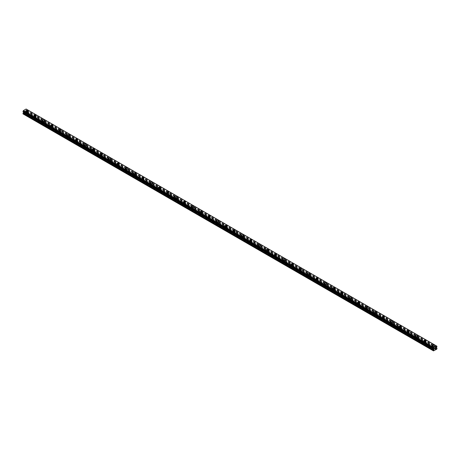 <?xml version="1.0" encoding="UTF-8"?>
<svg xmlns="http://www.w3.org/2000/svg" width="460" height="460" viewBox="0 0 460 460"><rect width="100%" height="100%" fill="white"/><g stroke="black" fill="none" stroke-linecap="round" stroke-linejoin="round"><path stroke-width="0.34" stroke-dasharray="2.3 1.72" d="M26.369 114.557A0.661 0.38 0 0 0 27.301 114.022A0.661 0.38 0 0 0 26.369 114.557M26.369 112.706A0.661 0.38 0 0 0 27.301 112.165A0.661 0.38 0 0 0 26.369 112.706M27.859 110.998L27.859 110.998A1.023 0.592 180 0 1 27.226 111.55A1.023 0.592 180 0 1 26.111 111.418A1.023 0.592 180 0 1 25.812 110.998L25.812 110.998M34.661 119.347A0.661 0.38 0 0 0 35.592 118.806A0.661 0.38 0 0 0 34.661 119.347M34.661 117.49A0.661 0.38 0 0 0 35.592 116.955A0.661 0.38 0 0 0 34.661 117.49M36.156 115.788L36.156 115.788A1.023 0.592 180 0 1 35.518 116.334A1.023 0.592 180 0 1 34.402 116.207A1.023 0.592 180 0 1 34.103 115.788L34.103 115.788M42.953 124.137A0.661 0.38 0 0 0 43.884 123.596A0.661 0.38 0 0 0 42.953 124.137M42.953 122.279A0.661 0.38 0 0 0 43.884 121.739A0.661 0.38 0 0 0 42.953 122.279M44.447 120.577L44.447 120.572A1.023 0.592 180 0 1 43.815 121.124A1.023 0.592 180 0 1 42.694 120.991A1.023 0.592 180 0 1 42.395 120.577L42.395 120.572M51.244 128.921A0.661 0.38 0 0 0 52.181 128.386A0.661 0.38 0 0 0 51.244 128.921M51.244 127.069A0.661 0.38 0 0 0 52.181 126.529A0.661 0.38 0 0 0 51.244 127.069M52.739 125.361L52.739 125.361A1.023 0.592 180 0 1 52.106 125.908A1.023 0.592 180 0 1 50.985 125.781A1.023 0.592 180 0 1 50.686 125.361L50.686 125.361M59.541 133.71A0.661 0.38 0 0 0 60.473 133.17A0.661 0.38 0 0 0 59.541 133.71M59.541 131.853A0.661 0.38 0 0 0 60.473 131.319A0.661 0.38 0 0 0 59.541 131.853M61.03 130.151L61.03 130.151A1.023 0.592 180 0 1 60.398 130.697A1.023 0.592 180 0 1 59.277 130.571A1.023 0.592 180 0 1 58.978 130.151L58.978 130.151M67.833 138.5A0.661 0.38 0 0 0 68.764 137.96A0.661 0.38 0 0 0 67.833 138.5M67.833 136.643A0.661 0.38 0 0 0 68.764 136.102A0.661 0.38 0 0 0 67.833 136.643M69.322 134.935L69.322 134.935A1.023 0.592 180 0 1 68.689 135.487A1.023 0.592 180 0 1 67.574 135.355A1.023 0.592 180 0 1 67.269 134.935L67.269 134.935M76.124 143.284A0.661 0.38 0 0 0 77.056 142.744A0.661 0.38 0 0 0 76.124 143.284M76.124 141.427A0.661 0.38 0 0 0 77.056 140.892A0.661 0.38 0 0 0 76.124 141.427M77.613 139.725L77.613 139.725A1.023 0.592 180 0 1 76.981 140.271A1.023 0.592 180 0 1 75.865 140.145A1.023 0.592 180 0 1 75.566 139.725L75.566 139.725M84.416 148.074A0.661 0.38 0 0 0 85.347 147.533A0.661 0.38 0 0 0 84.416 148.074M84.416 146.217A0.661 0.38 0 0 0 85.347 145.676A0.661 0.38 0 0 0 84.416 146.217M85.911 144.509L85.911 144.515A1.023 0.592 180 0 1 85.272 145.061A1.023 0.592 180 0 1 84.157 144.934A1.023 0.592 180 0 1 83.858 144.515L83.858 144.509M92.707 152.858A0.661 0.38 0 0 0 93.639 152.323A0.661 0.38 0 0 0 92.707 152.858M92.707 151.006A0.661 0.38 0 0 0 93.639 150.466A0.661 0.38 0 0 0 92.707 151.006M94.202 149.299L94.202 149.299A1.023 0.592 180 0 1 93.57 149.851A1.023 0.592 180 0 1 92.448 149.718A1.023 0.592 180 0 1 92.149 149.299L92.149 149.299M100.999 157.648A0.661 0.38 0 0 0 101.936 157.107A0.661 0.38 0 0 0 100.999 157.648M100.999 155.79A0.661 0.38 0 0 0 101.936 155.256A0.661 0.38 0 0 0 100.999 155.79M102.494 154.089L102.494 154.089A1.023 0.592 180 0 1 101.861 154.635A1.023 0.592 180 0 1 100.74 154.508A1.023 0.592 180 0 1 100.441 154.089L100.441 154.089M109.296 162.438A0.661 0.38 0 0 0 110.227 161.897A0.661 0.38 0 0 0 109.296 162.438M109.296 160.58A0.661 0.38 0 0 0 110.227 160.04A0.661 0.38 0 0 0 109.296 160.58M110.785 158.878L110.785 158.873A1.023 0.592 180 0 1 110.153 159.424A1.023 0.592 180 0 1 109.031 159.292A1.023 0.592 180 0 1 108.732 158.878L108.732 158.873M117.587 167.221A0.661 0.38 0 0 0 118.519 166.687A0.661 0.38 0 0 0 117.587 167.221M117.587 165.37A0.661 0.38 0 0 0 118.519 164.829A0.661 0.38 0 0 0 117.587 165.37M119.077 163.662L119.077 163.662A1.023 0.592 180 0 1 118.444 164.208A1.023 0.592 180 0 1 117.329 164.082A1.023 0.592 180 0 1 117.024 163.662L117.024 163.662M125.879 172.011A0.661 0.38 0 0 0 126.81 171.471A0.661 0.38 0 0 0 125.879 172.011M125.879 170.154A0.661 0.38 0 0 0 126.81 169.619A0.661 0.38 0 0 0 125.879 170.154M127.368 168.452L127.368 168.452A1.023 0.592 180 0 1 126.736 168.998A1.023 0.592 180 0 1 125.62 168.872A1.023 0.592 180 0 1 125.321 168.452L125.321 168.452M134.171 176.801A0.661 0.38 0 0 0 135.102 176.261A0.661 0.38 0 0 0 134.171 176.801M134.171 174.944A0.661 0.38 0 0 0 135.102 174.403A0.661 0.38 0 0 0 134.171 174.944M135.665 173.236L135.665 173.236A1.023 0.592 180 0 1 135.027 173.788A1.023 0.592 180 0 1 133.912 173.656A1.023 0.592 180 0 1 133.613 173.236L133.613 173.236M142.462 181.585A0.661 0.38 0 0 0 143.393 181.044A0.661 0.38 0 0 0 142.462 181.585M142.462 179.728A0.661 0.38 0 0 0 143.393 179.193A0.661 0.38 0 0 0 142.462 179.728M143.957 178.026L143.957 178.026A1.023 0.592 180 0 1 143.324 178.572A1.023 0.592 180 0 1 142.203 178.445A1.023 0.592 180 0 1 141.904 178.026L141.904 178.026M150.754 186.375A0.661 0.38 0 0 0 151.691 185.834A0.661 0.38 0 0 0 150.754 186.375M150.754 184.517A0.661 0.38 0 0 0 151.691 183.977A0.661 0.38 0 0 0 150.754 184.517M152.248 182.815L152.248 182.81A1.023 0.592 180 0 1 151.616 183.362A1.023 0.592 180 0 1 150.495 183.235A1.023 0.592 180 0 1 150.196 182.815L150.196 182.81M159.045 191.159A0.661 0.38 0 0 0 159.982 190.624A0.661 0.38 0 0 0 159.045 191.159M159.045 189.307A0.661 0.38 0 0 0 159.982 188.767A0.661 0.38 0 0 0 159.045 189.307M160.54 187.599L160.54 187.599A1.023 0.592 180 0 1 159.907 188.151A1.023 0.592 180 0 1 158.786 188.019A1.023 0.592 180 0 1 158.487 187.599L158.487 187.599M167.342 195.948A0.661 0.38 0 0 0 168.274 195.408A0.661 0.38 0 0 0 167.342 195.948M167.342 194.091A0.661 0.38 0 0 0 168.274 193.556A0.661 0.38 0 0 0 167.342 194.091M168.831 192.389L168.831 192.389A1.023 0.592 180 0 1 168.199 192.935A1.023 0.592 180 0 1 167.083 192.809A1.023 0.592 180 0 1 166.779 192.389L166.779 192.389M175.634 200.738A0.661 0.38 0 0 0 176.565 200.198A0.661 0.38 0 0 0 175.634 200.738M175.634 198.881A0.661 0.38 0 0 0 176.565 198.34A0.661 0.38 0 0 0 175.634 198.881M177.123 197.179L177.123 197.173A1.023 0.592 180 0 1 176.49 197.725A1.023 0.592 180 0 1 175.375 197.593A1.023 0.592 180 0 1 175.07 197.179L175.07 197.173M183.925 205.522A0.661 0.38 0 0 0 184.857 204.987A0.661 0.38 0 0 0 183.925 205.522M183.925 203.671A0.661 0.38 0 0 0 184.857 203.13A0.661 0.38 0 0 0 183.925 203.671M185.42 201.963L185.42 201.963A1.023 0.592 180 0 1 184.782 202.509A1.023 0.592 180 0 1 183.666 202.383A1.023 0.592 180 0 1 183.367 201.963L183.367 201.963M192.217 210.312A0.661 0.38 0 0 0 193.148 209.771A0.661 0.38 0 0 0 192.217 210.312M192.217 208.455A0.661 0.38 0 0 0 193.148 207.92A0.661 0.38 0 0 0 192.217 208.455M193.712 206.753L193.712 206.753A1.023 0.592 180 0 1 193.079 207.299A1.023 0.592 180 0 1 191.958 207.172A1.023 0.592 180 0 1 191.659 206.753L191.659 206.753M200.508 215.102A0.661 0.38 0 0 0 201.445 214.561A0.661 0.38 0 0 0 200.508 215.102M200.508 213.244A0.661 0.38 0 0 0 201.445 212.704A0.661 0.38 0 0 0 200.508 213.244M202.003 211.537L202.003 211.537A1.023 0.592 180 0 1 201.371 212.089A1.023 0.592 180 0 1 200.249 211.956A1.023 0.592 180 0 1 199.95 211.537L199.95 211.537M208.8 219.886A0.661 0.38 0 0 0 209.737 219.345A0.661 0.38 0 0 0 208.8 219.886M208.8 218.034A0.661 0.38 0 0 0 209.737 217.494A0.661 0.38 0 0 0 208.8 218.034M210.295 216.327L210.295 216.327A1.023 0.592 180 0 1 209.662 216.873A1.023 0.592 180 0 1 208.541 216.746A1.023 0.592 180 0 1 208.242 216.327L208.242 216.327M217.097 224.675A0.661 0.38 0 0 0 218.028 224.135A0.661 0.38 0 0 0 217.097 224.675M217.097 222.818A0.661 0.38 0 0 0 218.028 222.278A0.661 0.38 0 0 0 217.097 222.818M218.586 221.116L218.586 221.111A1.023 0.592 180 0 1 217.954 221.662A1.023 0.592 180 0 1 216.838 221.536A1.023 0.592 180 0 1 216.533 221.116L216.533 221.111M225.388 229.459A0.661 0.38 0 0 0 226.32 228.925A0.661 0.38 0 0 0 225.388 229.459M225.388 227.608A0.661 0.38 0 0 0 226.32 227.067A0.661 0.38 0 0 0 225.388 227.608M226.878 225.9L226.878 225.9A1.023 0.592 180 0 1 226.245 226.452A1.023 0.592 180 0 1 225.13 226.32A1.023 0.592 180 0 1 224.825 225.9L224.825 225.9M233.68 234.249A0.661 0.38 0 0 0 234.611 233.709A0.661 0.38 0 0 0 233.68 234.249M233.68 232.392A0.661 0.38 0 0 0 234.611 231.857A0.661 0.38 0 0 0 233.68 232.392M235.175 230.69L235.175 230.69A1.023 0.592 180 0 1 234.537 231.236A1.023 0.592 180 0 1 233.421 231.11A1.023 0.592 180 0 1 233.122 230.69L233.122 230.69M241.971 239.039A0.661 0.38 0 0 0 242.903 238.498A0.661 0.38 0 0 0 241.971 239.039M241.971 237.182A0.661 0.38 0 0 0 242.903 236.641A0.661 0.38 0 0 0 241.971 237.182M243.466 235.474L243.466 235.48A1.023 0.592 180 0 1 242.834 236.026A1.023 0.592 180 0 1 241.713 235.894A1.023 0.592 180 0 1 241.414 235.48L241.414 235.474M250.263 243.823A0.661 0.38 0 0 0 251.2 243.288A0.661 0.38 0 0 0 250.263 243.823M250.263 241.971A0.661 0.38 0 0 0 251.2 241.431A0.661 0.38 0 0 0 250.263 241.971M251.758 240.264L251.758 240.264A1.023 0.592 180 0 1 251.125 240.81A1.023 0.592 180 0 1 250.004 240.683A1.023 0.592 180 0 1 249.705 240.264L249.705 240.264M258.555 248.613A0.661 0.38 0 0 0 259.492 248.072A0.661 0.38 0 0 0 258.555 248.613M258.555 246.755A0.661 0.38 0 0 0 259.492 246.221A0.661 0.38 0 0 0 258.555 246.755M260.049 245.053L260.049 245.053A1.023 0.592 180 0 1 259.417 245.6A1.023 0.592 180 0 1 258.296 245.473A1.023 0.592 180 0 1 257.997 245.053L257.997 245.053M266.852 253.402A0.661 0.38 0 0 0 267.783 252.862A0.661 0.38 0 0 0 266.852 253.402M266.852 251.545A0.661 0.38 0 0 0 267.783 251.005A0.661 0.38 0 0 0 266.852 251.545M268.341 249.837L268.341 249.837A1.023 0.592 180 0 1 267.708 250.389A1.023 0.592 180 0 1 266.593 250.257A1.023 0.592 180 0 1 266.288 249.837L266.288 249.837M275.143 258.186A0.661 0.38 0 0 0 276.075 257.646A0.661 0.38 0 0 0 275.143 258.186M275.143 256.335A0.661 0.38 0 0 0 276.075 255.794A0.661 0.38 0 0 0 275.143 256.335M276.632 254.627L276.632 254.627A1.023 0.592 180 0 1 276 255.173A1.023 0.592 180 0 1 274.885 255.047A1.023 0.592 180 0 1 274.58 254.627L274.58 254.627M283.435 262.976A0.661 0.38 0 0 0 284.366 262.436A0.661 0.38 0 0 0 283.435 262.976M283.435 261.119A0.661 0.38 0 0 0 284.366 260.578A0.661 0.38 0 0 0 283.435 261.119M284.93 259.417L284.93 259.417A1.023 0.592 180 0 1 284.291 259.963A1.023 0.592 180 0 1 283.176 259.837A1.023 0.592 180 0 1 282.877 259.417L282.877 259.417M291.726 267.76A0.661 0.38 0 0 0 292.658 267.226A0.661 0.38 0 0 0 291.726 267.76M291.726 265.909A0.661 0.38 0 0 0 292.658 265.368A0.661 0.38 0 0 0 291.726 265.909M293.221 264.201L293.221 264.201A1.023 0.592 180 0 1 292.589 264.753A1.023 0.592 180 0 1 291.467 264.621A1.023 0.592 180 0 1 291.168 264.201L291.168 264.201M300.018 272.55A0.661 0.38 0 0 0 300.955 272.01A0.661 0.38 0 0 0 300.018 272.55M300.018 270.693A0.661 0.38 0 0 0 300.955 270.158A0.661 0.38 0 0 0 300.018 270.693M301.513 268.991L301.513 268.991A1.023 0.592 180 0 1 300.88 269.537A1.023 0.592 180 0 1 299.759 269.411A1.023 0.592 180 0 1 299.46 268.991L299.46 268.991M308.309 277.34A0.661 0.38 0 0 0 309.247 276.799A0.661 0.38 0 0 0 308.309 277.34M308.309 275.483A0.661 0.38 0 0 0 309.247 274.942A0.661 0.38 0 0 0 308.309 275.483M309.804 273.78L309.804 273.775A1.023 0.592 180 0 1 309.172 274.327A1.023 0.592 180 0 1 308.05 274.195A1.023 0.592 180 0 1 307.751 273.78L307.751 273.775M316.606 282.124A0.661 0.38 0 0 0 317.538 281.589A0.661 0.38 0 0 0 316.606 282.124M316.606 280.272A0.661 0.38 0 0 0 317.538 279.732A0.661 0.38 0 0 0 316.606 280.272M318.096 278.564L318.096 278.564A1.023 0.592 180 0 1 317.463 279.111A1.023 0.592 180 0 1 316.348 278.984A1.023 0.592 180 0 1 316.043 278.564L316.043 278.564M324.898 286.913A0.661 0.38 0 0 0 325.829 286.373A0.661 0.38 0 0 0 324.898 286.913M324.898 285.056A0.661 0.38 0 0 0 325.829 284.521A0.661 0.38 0 0 0 324.898 285.056M326.387 283.354L326.387 283.354A1.023 0.592 180 0 1 325.755 283.9A1.023 0.592 180 0 1 324.639 283.774A1.023 0.592 180 0 1 324.334 283.354L324.334 283.354M333.19 291.703A0.661 0.38 0 0 0 334.121 291.163A0.661 0.38 0 0 0 333.19 291.703M333.19 289.846A0.661 0.38 0 0 0 334.121 289.305A0.661 0.38 0 0 0 333.19 289.846M334.679 288.138L334.679 288.138A1.023 0.592 180 0 1 334.046 288.69A1.023 0.592 180 0 1 332.931 288.558A1.023 0.592 180 0 1 332.632 288.138L332.632 288.138M341.481 296.487A0.661 0.38 0 0 0 342.412 295.947A0.661 0.38 0 0 0 341.481 296.487M341.481 294.636A0.661 0.38 0 0 0 342.412 294.095A0.661 0.38 0 0 0 341.481 294.636M342.976 292.928L342.976 292.928A1.023 0.592 180 0 1 342.338 293.474A1.023 0.592 180 0 1 341.222 293.348A1.023 0.592 180 0 1 340.923 292.928L340.923 292.928M349.772 301.277A0.661 0.38 0 0 0 350.704 300.736A0.661 0.38 0 0 0 349.772 301.277M349.772 299.42A0.661 0.38 0 0 0 350.704 298.879A0.661 0.38 0 0 0 349.772 299.42M351.267 297.718L351.267 297.718A1.023 0.592 180 0 1 350.635 298.264A1.023 0.592 180 0 1 349.514 298.137A1.023 0.592 180 0 1 349.215 297.718L349.215 297.718M358.064 306.061A0.661 0.38 0 0 0 359.001 305.526A0.661 0.38 0 0 0 358.064 306.061M358.064 304.209A0.661 0.38 0 0 0 359.001 303.669A0.661 0.38 0 0 0 358.064 304.209M359.559 302.502L359.559 302.502A1.023 0.592 180 0 1 358.926 303.054A1.023 0.592 180 0 1 357.805 302.921A1.023 0.592 180 0 1 357.506 302.502L357.506 302.502M366.361 310.851A0.661 0.38 0 0 0 367.293 310.31A0.661 0.38 0 0 0 366.361 310.851M366.361 308.993A0.661 0.38 0 0 0 367.293 308.459A0.661 0.38 0 0 0 366.361 308.993M367.85 307.291L367.85 307.291A1.023 0.592 180 0 1 367.218 307.838A1.023 0.592 180 0 1 366.103 307.711A1.023 0.592 180 0 1 365.798 307.291L365.798 307.291M374.653 315.641A0.661 0.38 0 0 0 375.584 315.1A0.661 0.38 0 0 0 374.653 315.641M374.653 313.783A0.661 0.38 0 0 0 375.584 313.243A0.661 0.38 0 0 0 374.653 313.783M376.142 312.081L376.142 312.075A1.023 0.592 180 0 1 375.509 312.627A1.023 0.592 180 0 1 374.394 312.495A1.023 0.592 180 0 1 374.089 312.081L374.089 312.075M382.944 320.424A0.661 0.38 0 0 0 383.876 319.89A0.661 0.38 0 0 0 382.944 320.424M382.944 318.573A0.661 0.38 0 0 0 383.876 318.032A0.661 0.38 0 0 0 382.944 318.573M384.433 316.865L384.433 316.865A1.023 0.592 180 0 1 383.801 317.411A1.023 0.592 180 0 1 382.685 317.285A1.023 0.592 180 0 1 382.386 316.865L382.386 316.865M391.236 325.214A0.661 0.38 0 0 0 392.167 324.674A0.661 0.38 0 0 0 391.236 325.214M391.236 323.357A0.661 0.38 0 0 0 392.167 322.822A0.661 0.38 0 0 0 391.236 323.357M392.731 321.655L392.731 321.655A1.023 0.592 180 0 1 392.092 322.201A1.023 0.592 180 0 1 390.977 322.075A1.023 0.592 180 0 1 390.678 321.655L390.678 321.655M399.527 330.004A0.661 0.38 0 0 0 400.459 329.464A0.661 0.38 0 0 0 399.527 330.004M399.527 328.147A0.661 0.38 0 0 0 400.459 327.606A0.661 0.38 0 0 0 399.527 328.147M401.022 326.439L401.022 326.439A1.023 0.592 180 0 1 400.39 326.991A1.023 0.592 180 0 1 399.268 326.859A1.023 0.592 180 0 1 398.969 326.439L398.969 326.439M407.819 334.788A0.661 0.38 0 0 0 408.756 334.247A0.661 0.38 0 0 0 407.819 334.788M407.819 332.936A0.661 0.38 0 0 0 408.756 332.396A0.661 0.38 0 0 0 407.819 332.936M409.314 331.229L409.314 331.229A1.023 0.592 180 0 1 408.681 331.775A1.023 0.592 180 0 1 407.56 331.648A1.023 0.592 180 0 1 407.261 331.229L407.261 331.229M416.116 339.578A0.661 0.38 0 0 0 417.047 339.037A0.661 0.38 0 0 0 416.116 339.578M416.116 337.721A0.661 0.38 0 0 0 417.047 337.18A0.661 0.38 0 0 0 416.116 337.721M417.605 336.018L417.605 336.018A1.023 0.592 180 0 1 416.973 336.565A1.023 0.592 180 0 1 415.851 336.438A1.023 0.592 180 0 1 415.553 336.018L415.553 336.018M424.407 344.362A0.661 0.38 0 0 0 425.339 343.827A0.661 0.38 0 0 0 424.407 344.362M424.407 342.51A0.661 0.38 0 0 0 425.339 341.97A0.661 0.38 0 0 0 424.407 342.51M425.897 340.803L425.897 340.803A1.023 0.592 180 0 1 425.264 341.354A1.023 0.592 180 0 1 424.149 341.222A1.023 0.592 180 0 1 423.844 340.803L423.844 340.803M432.699 349.151A0.661 0.38 0 0 0 433.63 348.611A0.661 0.38 0 0 0 432.699 349.151M432.699 347.294A0.661 0.38 0 0 0 433.63 346.759A0.661 0.38 0 0 0 432.699 347.294M434.188 345.592L434.188 345.592A1.023 0.592 180 0 1 433.556 346.138A1.023 0.592 180 0 1 432.44 346.012A1.023 0.592 180 0 1 432.141 345.592L432.141 345.592M432.44 347.444A1.023 0.592 0 0 0 433.556 347.576A1.023 0.592 0 0 0 434.188 347.03A1.023 0.592 0 0 0 433.889 346.61A1.023 0.592 0 0 0 432.774 346.478A1.023 0.592 0 0 0 432.141 347.03A1.023 0.592 0 0 0 432.44 347.444M432.44 346.156A1.023 0.592 0 0 0 433.556 346.282A1.023 0.592 0 0 0 434.188 345.736A1.023 0.592 0 0 0 433.889 345.316A1.023 0.592 0 0 0 432.774 345.19A1.023 0.592 0 0 0 432.141 345.736A1.023 0.592 0 0 0 432.44 346.156M424.149 342.66A1.023 0.592 0 0 0 425.264 342.786A1.023 0.592 0 0 0 425.897 342.24A1.023 0.592 0 0 0 425.598 341.82A1.023 0.592 0 0 0 424.482 341.694A1.023 0.592 0 0 0 423.844 342.24A1.023 0.592 0 0 0 424.149 342.66M424.149 341.366A1.023 0.592 0 0 0 425.264 341.498A1.023 0.592 0 0 0 425.897 340.946A1.023 0.592 0 0 0 425.598 340.526A1.023 0.592 0 0 0 424.482 340.4A1.023 0.592 0 0 0 423.844 340.946A1.023 0.592 0 0 0 424.149 341.366M415.851 337.87A1.023 0.592 0 0 0 416.973 337.997A1.023 0.592 0 0 0 417.605 337.45A1.023 0.592 0 0 0 417.306 337.03A1.023 0.592 0 0 0 416.185 336.904A1.023 0.592 0 0 0 415.553 337.45A1.023 0.592 0 0 0 415.851 337.87M415.851 336.582A1.023 0.592 0 0 0 416.973 336.709A1.023 0.592 0 0 0 417.605 336.162A1.023 0.592 0 0 0 417.306 335.742A1.023 0.592 0 0 0 416.185 335.616A1.023 0.592 0 0 0 415.553 336.162A1.023 0.592 0 0 0 415.851 336.582M407.56 333.086A1.023 0.592 0 0 0 408.681 333.212A1.023 0.592 0 0 0 409.314 332.666A1.023 0.592 0 0 0 409.015 332.247A1.023 0.592 0 0 0 407.893 332.114A1.023 0.592 0 0 0 407.261 332.666A1.023 0.592 0 0 0 407.56 333.086M407.56 331.792A1.023 0.592 0 0 0 408.681 331.919A1.023 0.592 0 0 0 409.314 331.372A1.023 0.592 0 0 0 409.015 330.953A1.023 0.592 0 0 0 407.893 330.826A1.023 0.592 0 0 0 407.261 331.372A1.023 0.592 0 0 0 407.56 331.792M399.268 328.296A1.023 0.592 0 0 0 400.39 328.423A1.023 0.592 0 0 0 401.022 327.876A1.023 0.592 0 0 0 400.723 327.457A1.023 0.592 0 0 0 399.602 327.33A1.023 0.592 0 0 0 398.969 327.876A1.023 0.592 0 0 0 399.268 328.296M399.268 327.002A1.023 0.592 0 0 0 400.39 327.135A1.023 0.592 0 0 0 401.022 326.583A1.023 0.592 0 0 0 400.723 326.169A1.023 0.592 0 0 0 399.602 326.036A1.023 0.592 0 0 0 398.969 326.583A1.023 0.592 0 0 0 399.268 327.002M390.977 323.506A1.023 0.592 0 0 0 392.092 323.639A1.023 0.592 0 0 0 392.731 323.087A1.023 0.592 0 0 0 392.426 322.673A1.023 0.592 0 0 0 391.31 322.541A1.023 0.592 0 0 0 390.678 323.087A1.023 0.592 0 0 0 390.977 323.506M390.977 322.218A1.023 0.592 0 0 0 392.092 322.345A1.023 0.592 0 0 0 392.731 321.799A1.023 0.592 0 0 0 392.426 321.379A1.023 0.592 0 0 0 391.31 321.252A1.023 0.592 0 0 0 390.678 321.799A1.023 0.592 0 0 0 390.977 322.218M382.685 318.722A1.023 0.592 0 0 0 383.801 318.849A1.023 0.592 0 0 0 384.433 318.303A1.023 0.592 0 0 0 384.134 317.883A1.023 0.592 0 0 0 383.019 317.756A1.023 0.592 0 0 0 382.386 318.303A1.023 0.592 0 0 0 382.685 318.722M382.685 317.429A1.023 0.592 0 0 0 383.801 317.555A1.023 0.592 0 0 0 384.433 317.009A1.023 0.592 0 0 0 384.134 316.589A1.023 0.592 0 0 0 383.019 316.463A1.023 0.592 0 0 0 382.386 317.009A1.023 0.592 0 0 0 382.685 317.429M374.394 313.933A1.023 0.592 0 0 0 375.509 314.059A1.023 0.592 0 0 0 376.142 313.513A1.023 0.592 0 0 0 375.843 313.093A1.023 0.592 0 0 0 374.728 312.967A1.023 0.592 0 0 0 374.089 313.513A1.023 0.592 0 0 0 374.394 313.933M374.394 312.639A1.023 0.592 0 0 0 375.509 312.771A1.023 0.592 0 0 0 376.142 312.225A1.023 0.592 0 0 0 375.843 311.805A1.023 0.592 0 0 0 374.728 311.673A1.023 0.592 0 0 0 374.089 312.225A1.023 0.592 0 0 0 374.394 312.639M366.103 309.143A1.023 0.592 0 0 0 367.218 309.275A1.023 0.592 0 0 0 367.85 308.729A1.023 0.592 0 0 0 367.551 308.309A1.023 0.592 0 0 0 366.43 308.177A1.023 0.592 0 0 0 365.798 308.729A1.023 0.592 0 0 0 366.103 309.143M366.103 307.855A1.023 0.592 0 0 0 367.218 307.981A1.023 0.592 0 0 0 367.85 307.435A1.023 0.592 0 0 0 367.551 307.016A1.023 0.592 0 0 0 366.43 306.889A1.023 0.592 0 0 0 365.798 307.435A1.023 0.592 0 0 0 366.103 307.855M357.805 304.359A1.023 0.592 0 0 0 358.926 304.485A1.023 0.592 0 0 0 359.559 303.939A1.023 0.592 0 0 0 359.26 303.519A1.023 0.592 0 0 0 358.139 303.393A1.023 0.592 0 0 0 357.506 303.939A1.023 0.592 0 0 0 357.805 304.359M357.805 303.065A1.023 0.592 0 0 0 358.926 303.197A1.023 0.592 0 0 0 359.559 302.645A1.023 0.592 0 0 0 359.26 302.226A1.023 0.592 0 0 0 358.139 302.099A1.023 0.592 0 0 0 357.506 302.645A1.023 0.592 0 0 0 357.805 303.065M349.514 299.569A1.023 0.592 0 0 0 350.635 299.696A1.023 0.592 0 0 0 351.267 299.149A1.023 0.592 0 0 0 350.968 298.73A1.023 0.592 0 0 0 349.847 298.603A1.023 0.592 0 0 0 349.215 299.149A1.023 0.592 0 0 0 349.514 299.569M349.514 298.281A1.023 0.592 0 0 0 350.635 298.408A1.023 0.592 0 0 0 351.267 297.861A1.023 0.592 0 0 0 350.968 297.442A1.023 0.592 0 0 0 349.847 297.315A1.023 0.592 0 0 0 349.215 297.861A1.023 0.592 0 0 0 349.514 298.281M341.222 294.785A1.023 0.592 0 0 0 342.338 294.912A1.023 0.592 0 0 0 342.976 294.365A1.023 0.592 0 0 0 342.671 293.946A1.023 0.592 0 0 0 341.556 293.813A1.023 0.592 0 0 0 340.923 294.365A1.023 0.592 0 0 0 341.222 294.785M341.222 293.491A1.023 0.592 0 0 0 342.338 293.618A1.023 0.592 0 0 0 342.976 293.072A1.023 0.592 0 0 0 342.671 292.652A1.023 0.592 0 0 0 341.556 292.525A1.023 0.592 0 0 0 340.923 293.072A1.023 0.592 0 0 0 341.222 293.491M332.931 289.995A1.023 0.592 0 0 0 334.046 290.122A1.023 0.592 0 0 0 334.679 289.576A1.023 0.592 0 0 0 334.38 289.156A1.023 0.592 0 0 0 333.264 289.029A1.023 0.592 0 0 0 332.632 289.576A1.023 0.592 0 0 0 332.931 289.995M332.931 288.702A1.023 0.592 0 0 0 334.046 288.834A1.023 0.592 0 0 0 334.679 288.282A1.023 0.592 0 0 0 334.38 287.868A1.023 0.592 0 0 0 333.264 287.736A1.023 0.592 0 0 0 332.632 288.282A1.023 0.592 0 0 0 332.931 288.702M324.639 285.206A1.023 0.592 0 0 0 325.755 285.338A1.023 0.592 0 0 0 326.387 284.786A1.023 0.592 0 0 0 326.088 284.372A1.023 0.592 0 0 0 324.973 284.24A1.023 0.592 0 0 0 324.334 284.786A1.023 0.592 0 0 0 324.639 285.206M324.639 283.918A1.023 0.592 0 0 0 325.755 284.044A1.023 0.592 0 0 0 326.387 283.498A1.023 0.592 0 0 0 326.088 283.078A1.023 0.592 0 0 0 324.973 282.952A1.023 0.592 0 0 0 324.334 283.498A1.023 0.592 0 0 0 324.639 283.918M316.348 280.422A1.023 0.592 0 0 0 317.463 280.548A1.023 0.592 0 0 0 318.096 280.002A1.023 0.592 0 0 0 317.797 279.582A1.023 0.592 0 0 0 316.675 279.456A1.023 0.592 0 0 0 316.043 280.002A1.023 0.592 0 0 0 316.348 280.422M316.348 279.128A1.023 0.592 0 0 0 317.463 279.255A1.023 0.592 0 0 0 318.096 278.708A1.023 0.592 0 0 0 317.797 278.288A1.023 0.592 0 0 0 316.675 278.162A1.023 0.592 0 0 0 316.043 278.708A1.023 0.592 0 0 0 316.348 279.128M308.05 275.632A1.023 0.592 0 0 0 309.172 275.758A1.023 0.592 0 0 0 309.804 275.212A1.023 0.592 0 0 0 309.505 274.792A1.023 0.592 0 0 0 308.384 274.666A1.023 0.592 0 0 0 307.751 275.212A1.023 0.592 0 0 0 308.05 275.632M308.05 274.338A1.023 0.592 0 0 0 309.172 274.47A1.023 0.592 0 0 0 309.804 273.924A1.023 0.592 0 0 0 309.505 273.505A1.023 0.592 0 0 0 308.384 273.372A1.023 0.592 0 0 0 307.751 273.924A1.023 0.592 0 0 0 308.05 274.338M299.759 270.842A1.023 0.592 0 0 0 300.88 270.974A1.023 0.592 0 0 0 301.513 270.428A1.023 0.592 0 0 0 301.214 270.008A1.023 0.592 0 0 0 300.092 269.876A1.023 0.592 0 0 0 299.46 270.428A1.023 0.592 0 0 0 299.759 270.842M299.759 269.554A1.023 0.592 0 0 0 300.88 269.681A1.023 0.592 0 0 0 301.513 269.135A1.023 0.592 0 0 0 301.214 268.715A1.023 0.592 0 0 0 300.092 268.588A1.023 0.592 0 0 0 299.46 269.135A1.023 0.592 0 0 0 299.759 269.554M291.467 266.058A1.023 0.592 0 0 0 292.589 266.185A1.023 0.592 0 0 0 293.221 265.638A1.023 0.592 0 0 0 292.916 265.219A1.023 0.592 0 0 0 291.801 265.092A1.023 0.592 0 0 0 291.168 265.638A1.023 0.592 0 0 0 291.467 266.058M291.467 264.764A1.023 0.592 0 0 0 292.589 264.897A1.023 0.592 0 0 0 293.221 264.345A1.023 0.592 0 0 0 292.916 263.925A1.023 0.592 0 0 0 291.801 263.798A1.023 0.592 0 0 0 291.168 264.345A1.023 0.592 0 0 0 291.467 264.764M283.176 261.268A1.023 0.592 0 0 0 284.291 261.395A1.023 0.592 0 0 0 284.93 260.849A1.023 0.592 0 0 0 284.625 260.429A1.023 0.592 0 0 0 283.51 260.302A1.023 0.592 0 0 0 282.877 260.849A1.023 0.592 0 0 0 283.176 261.268M283.176 259.98A1.023 0.592 0 0 0 284.291 260.107A1.023 0.592 0 0 0 284.93 259.561A1.023 0.592 0 0 0 284.625 259.141A1.023 0.592 0 0 0 283.51 259.009A1.023 0.592 0 0 0 282.877 259.561A1.023 0.592 0 0 0 283.176 259.98M274.885 256.484A1.023 0.592 0 0 0 276 256.611A1.023 0.592 0 0 0 276.632 256.065A1.023 0.592 0 0 0 276.333 255.645A1.023 0.592 0 0 0 275.218 255.513A1.023 0.592 0 0 0 274.58 256.065A1.023 0.592 0 0 0 274.885 256.484M274.885 255.191A1.023 0.592 0 0 0 276 255.317A1.023 0.592 0 0 0 276.632 254.771A1.023 0.592 0 0 0 276.333 254.351A1.023 0.592 0 0 0 275.218 254.225A1.023 0.592 0 0 0 274.58 254.771A1.023 0.592 0 0 0 274.885 255.191M266.593 251.695A1.023 0.592 0 0 0 267.708 251.821A1.023 0.592 0 0 0 268.341 251.275A1.023 0.592 0 0 0 268.042 250.855A1.023 0.592 0 0 0 266.921 250.729A1.023 0.592 0 0 0 266.288 251.275A1.023 0.592 0 0 0 266.593 251.695M266.593 250.401A1.023 0.592 0 0 0 267.708 250.533A1.023 0.592 0 0 0 268.341 249.981A1.023 0.592 0 0 0 268.042 249.567A1.023 0.592 0 0 0 266.921 249.435A1.023 0.592 0 0 0 266.288 249.981A1.023 0.592 0 0 0 266.593 250.401M258.296 246.905A1.023 0.592 0 0 0 259.417 247.037A1.023 0.592 0 0 0 260.049 246.485A1.023 0.592 0 0 0 259.75 246.071A1.023 0.592 0 0 0 258.629 245.939A1.023 0.592 0 0 0 257.997 246.485A1.023 0.592 0 0 0 258.296 246.905M258.296 245.617A1.023 0.592 0 0 0 259.417 245.743A1.023 0.592 0 0 0 260.049 245.197A1.023 0.592 0 0 0 259.75 244.777A1.023 0.592 0 0 0 258.629 244.651A1.023 0.592 0 0 0 257.997 245.197A1.023 0.592 0 0 0 258.296 245.617M250.004 242.121A1.023 0.592 0 0 0 251.125 242.247A1.023 0.592 0 0 0 251.758 241.701A1.023 0.592 0 0 0 251.459 241.281A1.023 0.592 0 0 0 250.338 241.155A1.023 0.592 0 0 0 249.705 241.701A1.023 0.592 0 0 0 250.004 242.121M250.004 240.827A1.023 0.592 0 0 0 251.125 240.954A1.023 0.592 0 0 0 251.758 240.407A1.023 0.592 0 0 0 251.459 239.988A1.023 0.592 0 0 0 250.338 239.861A1.023 0.592 0 0 0 249.705 240.407A1.023 0.592 0 0 0 250.004 240.827M241.713 237.331A1.023 0.592 0 0 0 242.834 237.458A1.023 0.592 0 0 0 243.466 236.911A1.023 0.592 0 0 0 243.162 236.492A1.023 0.592 0 0 0 242.046 236.365A1.023 0.592 0 0 0 241.414 236.911A1.023 0.592 0 0 0 241.713 237.331M241.713 236.037A1.023 0.592 0 0 0 242.834 236.17A1.023 0.592 0 0 0 243.466 235.623A1.023 0.592 0 0 0 243.162 235.204A1.023 0.592 0 0 0 242.046 235.071A1.023 0.592 0 0 0 241.414 235.623A1.023 0.592 0 0 0 241.713 236.037M233.421 232.541A1.023 0.592 0 0 0 234.537 232.674A1.023 0.592 0 0 0 235.175 232.127A1.023 0.592 0 0 0 234.87 231.708A1.023 0.592 0 0 0 233.755 231.575A1.023 0.592 0 0 0 233.122 232.127A1.023 0.592 0 0 0 233.421 232.541M233.421 231.253A1.023 0.592 0 0 0 234.537 231.38A1.023 0.592 0 0 0 235.175 230.834A1.023 0.592 0 0 0 234.87 230.414A1.023 0.592 0 0 0 233.755 230.287A1.023 0.592 0 0 0 233.122 230.834A1.023 0.592 0 0 0 233.421 231.253M225.13 227.757A1.023 0.592 0 0 0 226.245 227.884A1.023 0.592 0 0 0 226.878 227.338A1.023 0.592 0 0 0 226.579 226.918A1.023 0.592 0 0 0 225.463 226.791A1.023 0.592 0 0 0 224.825 227.338A1.023 0.592 0 0 0 225.13 227.757M225.13 226.464A1.023 0.592 0 0 0 226.245 226.596A1.023 0.592 0 0 0 226.878 226.044A1.023 0.592 0 0 0 226.579 225.624A1.023 0.592 0 0 0 225.463 225.498A1.023 0.592 0 0 0 224.825 226.044A1.023 0.592 0 0 0 225.13 226.464M216.838 222.968A1.023 0.592 0 0 0 217.954 223.094A1.023 0.592 0 0 0 218.586 222.548A1.023 0.592 0 0 0 218.287 222.128A1.023 0.592 0 0 0 217.166 222.002A1.023 0.592 0 0 0 216.533 222.548A1.023 0.592 0 0 0 216.838 222.968M216.838 221.68A1.023 0.592 0 0 0 217.954 221.806A1.023 0.592 0 0 0 218.586 221.26A1.023 0.592 0 0 0 218.287 220.84A1.023 0.592 0 0 0 217.166 220.708A1.023 0.592 0 0 0 216.533 221.26A1.023 0.592 0 0 0 216.838 221.68M208.541 218.184A1.023 0.592 0 0 0 209.662 218.31A1.023 0.592 0 0 0 210.295 217.764A1.023 0.592 0 0 0 209.996 217.344A1.023 0.592 0 0 0 208.874 217.212A1.023 0.592 0 0 0 208.242 217.764A1.023 0.592 0 0 0 208.541 218.184M208.541 216.89A1.023 0.592 0 0 0 209.662 217.016A1.023 0.592 0 0 0 210.295 216.47A1.023 0.592 0 0 0 209.996 216.05A1.023 0.592 0 0 0 208.874 215.924A1.023 0.592 0 0 0 208.242 216.47A1.023 0.592 0 0 0 208.541 216.89M200.249 213.394A1.023 0.592 0 0 0 201.371 213.52A1.023 0.592 0 0 0 202.003 212.974A1.023 0.592 0 0 0 201.704 212.554A1.023 0.592 0 0 0 200.583 212.428A1.023 0.592 0 0 0 199.95 212.974A1.023 0.592 0 0 0 200.249 213.394M200.249 212.1A1.023 0.592 0 0 0 201.371 212.232A1.023 0.592 0 0 0 202.003 211.68A1.023 0.592 0 0 0 201.704 211.266A1.023 0.592 0 0 0 200.583 211.134A1.023 0.592 0 0 0 199.95 211.68A1.023 0.592 0 0 0 200.249 212.1M191.958 208.604A1.023 0.592 0 0 0 193.079 208.736A1.023 0.592 0 0 0 193.712 208.184A1.023 0.592 0 0 0 193.407 207.77A1.023 0.592 0 0 0 192.291 207.638A1.023 0.592 0 0 0 191.659 208.184A1.023 0.592 0 0 0 191.958 208.604M191.958 207.316A1.023 0.592 0 0 0 193.079 207.443A1.023 0.592 0 0 0 193.712 206.896A1.023 0.592 0 0 0 193.407 206.477A1.023 0.592 0 0 0 192.291 206.35A1.023 0.592 0 0 0 191.659 206.896A1.023 0.592 0 0 0 191.958 207.316M183.666 203.82A1.023 0.592 0 0 0 184.782 203.947A1.023 0.592 0 0 0 185.42 203.4A1.023 0.592 0 0 0 185.115 202.981A1.023 0.592 0 0 0 184 202.854A1.023 0.592 0 0 0 183.367 203.4A1.023 0.592 0 0 0 183.666 203.82M183.666 202.526A1.023 0.592 0 0 0 184.782 202.653A1.023 0.592 0 0 0 185.42 202.107A1.023 0.592 0 0 0 185.115 201.687A1.023 0.592 0 0 0 184 201.56A1.023 0.592 0 0 0 183.367 202.107A1.023 0.592 0 0 0 183.666 202.526M175.375 199.03A1.023 0.592 0 0 0 176.49 199.157A1.023 0.592 0 0 0 177.123 198.611A1.023 0.592 0 0 0 176.824 198.191A1.023 0.592 0 0 0 175.708 198.064A1.023 0.592 0 0 0 175.07 198.611A1.023 0.592 0 0 0 175.375 199.03M175.375 197.737A1.023 0.592 0 0 0 176.49 197.869A1.023 0.592 0 0 0 177.123 197.323A1.023 0.592 0 0 0 176.824 196.903A1.023 0.592 0 0 0 175.708 196.771A1.023 0.592 0 0 0 175.07 197.323A1.023 0.592 0 0 0 175.375 197.737M167.083 194.241A1.023 0.592 0 0 0 168.199 194.373A1.023 0.592 0 0 0 168.831 193.827A1.023 0.592 0 0 0 168.532 193.407A1.023 0.592 0 0 0 167.411 193.275A1.023 0.592 0 0 0 166.779 193.827A1.023 0.592 0 0 0 167.083 194.241M167.083 192.953A1.023 0.592 0 0 0 168.199 193.079A1.023 0.592 0 0 0 168.831 192.533A1.023 0.592 0 0 0 168.532 192.113A1.023 0.592 0 0 0 167.411 191.987A1.023 0.592 0 0 0 166.779 192.533A1.023 0.592 0 0 0 167.083 192.953M158.786 189.457A1.023 0.592 0 0 0 159.907 189.583A1.023 0.592 0 0 0 160.54 189.037A1.023 0.592 0 0 0 160.241 188.617A1.023 0.592 0 0 0 159.12 188.491A1.023 0.592 0 0 0 158.487 189.037A1.023 0.592 0 0 0 158.786 189.457M158.786 188.163A1.023 0.592 0 0 0 159.907 188.289A1.023 0.592 0 0 0 160.54 187.743A1.023 0.592 0 0 0 160.241 187.323A1.023 0.592 0 0 0 159.12 187.197A1.023 0.592 0 0 0 158.487 187.743A1.023 0.592 0 0 0 158.786 188.163M150.495 184.667A1.023 0.592 0 0 0 151.616 184.793A1.023 0.592 0 0 0 152.248 184.247A1.023 0.592 0 0 0 151.949 183.827A1.023 0.592 0 0 0 150.828 183.701A1.023 0.592 0 0 0 150.196 184.247A1.023 0.592 0 0 0 150.495 184.667M150.495 183.379A1.023 0.592 0 0 0 151.616 183.505A1.023 0.592 0 0 0 152.248 182.959A1.023 0.592 0 0 0 151.949 182.539A1.023 0.592 0 0 0 150.828 182.407A1.023 0.592 0 0 0 150.196 182.959A1.023 0.592 0 0 0 150.495 183.379M142.203 179.883A1.023 0.592 0 0 0 143.324 180.009A1.023 0.592 0 0 0 143.957 179.463A1.023 0.592 0 0 0 143.652 179.043A1.023 0.592 0 0 0 142.537 178.911A1.023 0.592 0 0 0 141.904 179.463A1.023 0.592 0 0 0 142.203 179.883M142.203 178.589A1.023 0.592 0 0 0 143.324 178.716A1.023 0.592 0 0 0 143.957 178.169A1.023 0.592 0 0 0 143.652 177.75A1.023 0.592 0 0 0 142.537 177.623A1.023 0.592 0 0 0 141.904 178.169A1.023 0.592 0 0 0 142.203 178.589M133.912 175.093A1.023 0.592 0 0 0 135.027 175.22A1.023 0.592 0 0 0 135.665 174.673A1.023 0.592 0 0 0 135.361 174.254A1.023 0.592 0 0 0 134.245 174.127A1.023 0.592 0 0 0 133.613 174.673A1.023 0.592 0 0 0 133.912 175.093M133.912 173.799A1.023 0.592 0 0 0 135.027 173.932A1.023 0.592 0 0 0 135.665 173.38A1.023 0.592 0 0 0 135.361 172.966A1.023 0.592 0 0 0 134.245 172.833A1.023 0.592 0 0 0 133.613 173.38A1.023 0.592 0 0 0 133.912 173.799M125.62 170.303A1.023 0.592 0 0 0 126.736 170.436A1.023 0.592 0 0 0 127.368 169.884A1.023 0.592 0 0 0 127.069 169.47A1.023 0.592 0 0 0 125.954 169.337A1.023 0.592 0 0 0 125.321 169.884A1.023 0.592 0 0 0 125.62 170.303M125.62 169.015A1.023 0.592 0 0 0 126.736 169.142A1.023 0.592 0 0 0 127.368 168.596A1.023 0.592 0 0 0 127.069 168.176A1.023 0.592 0 0 0 125.954 168.049A1.023 0.592 0 0 0 125.321 168.596A1.023 0.592 0 0 0 125.62 169.015M117.329 165.519A1.023 0.592 0 0 0 118.444 165.646A1.023 0.592 0 0 0 119.077 165.1A1.023 0.592 0 0 0 118.778 164.68A1.023 0.592 0 0 0 117.662 164.553A1.023 0.592 0 0 0 117.024 165.1A1.023 0.592 0 0 0 117.329 165.519M117.329 164.226A1.023 0.592 0 0 0 118.444 164.352A1.023 0.592 0 0 0 119.077 163.806A1.023 0.592 0 0 0 118.778 163.386A1.023 0.592 0 0 0 117.662 163.26A1.023 0.592 0 0 0 117.024 163.806A1.023 0.592 0 0 0 117.329 164.226M109.031 160.73A1.023 0.592 0 0 0 110.153 160.856A1.023 0.592 0 0 0 110.785 160.31A1.023 0.592 0 0 0 110.486 159.89A1.023 0.592 0 0 0 109.365 159.764A1.023 0.592 0 0 0 108.732 160.31A1.023 0.592 0 0 0 109.031 160.73M109.031 159.436A1.023 0.592 0 0 0 110.153 159.568A1.023 0.592 0 0 0 110.785 159.022A1.023 0.592 0 0 0 110.486 158.602A1.023 0.592 0 0 0 109.365 158.47A1.023 0.592 0 0 0 108.732 159.022A1.023 0.592 0 0 0 109.031 159.436M100.74 155.94A1.023 0.592 0 0 0 101.861 156.072A1.023 0.592 0 0 0 102.494 155.526A1.023 0.592 0 0 0 102.195 155.106A1.023 0.592 0 0 0 101.073 154.974A1.023 0.592 0 0 0 100.441 155.526A1.023 0.592 0 0 0 100.74 155.94M100.74 154.652A1.023 0.592 0 0 0 101.861 154.778A1.023 0.592 0 0 0 102.494 154.232A1.023 0.592 0 0 0 102.195 153.812A1.023 0.592 0 0 0 101.073 153.686A1.023 0.592 0 0 0 100.441 154.232A1.023 0.592 0 0 0 100.74 154.652M92.448 151.156A1.023 0.592 0 0 0 93.57 151.282A1.023 0.592 0 0 0 94.202 150.736A1.023 0.592 0 0 0 93.897 150.316A1.023 0.592 0 0 0 92.782 150.19A1.023 0.592 0 0 0 92.149 150.736A1.023 0.592 0 0 0 92.448 151.156M92.448 149.862A1.023 0.592 0 0 0 93.57 149.989A1.023 0.592 0 0 0 94.202 149.442A1.023 0.592 0 0 0 93.897 149.023A1.023 0.592 0 0 0 92.782 148.896A1.023 0.592 0 0 0 92.149 149.442A1.023 0.592 0 0 0 92.448 149.862M84.157 146.366A1.023 0.592 0 0 0 85.272 146.493A1.023 0.592 0 0 0 85.911 145.946A1.023 0.592 0 0 0 85.606 145.527A1.023 0.592 0 0 0 84.49 145.4A1.023 0.592 0 0 0 83.858 145.946A1.023 0.592 0 0 0 84.157 146.366M84.157 145.078A1.023 0.592 0 0 0 85.272 145.205A1.023 0.592 0 0 0 85.911 144.659A1.023 0.592 0 0 0 85.606 144.239A1.023 0.592 0 0 0 84.49 144.106A1.023 0.592 0 0 0 83.858 144.659A1.023 0.592 0 0 0 84.157 145.078M75.865 141.582A1.023 0.592 0 0 0 76.981 141.709A1.023 0.592 0 0 0 77.613 141.162A1.023 0.592 0 0 0 77.314 140.743A1.023 0.592 0 0 0 76.199 140.61A1.023 0.592 0 0 0 75.566 141.162A1.023 0.592 0 0 0 75.865 141.582M75.865 140.288A1.023 0.592 0 0 0 76.981 140.415A1.023 0.592 0 0 0 77.613 139.869A1.023 0.592 0 0 0 77.314 139.449A1.023 0.592 0 0 0 76.199 139.322A1.023 0.592 0 0 0 75.566 139.869A1.023 0.592 0 0 0 75.865 140.288M67.574 136.792A1.023 0.592 0 0 0 68.689 136.919A1.023 0.592 0 0 0 69.322 136.373A1.023 0.592 0 0 0 69.023 135.953A1.023 0.592 0 0 0 67.907 135.826A1.023 0.592 0 0 0 67.269 136.373A1.023 0.592 0 0 0 67.574 136.792M67.574 135.499A1.023 0.592 0 0 0 68.689 135.631A1.023 0.592 0 0 0 69.322 135.079A1.023 0.592 0 0 0 69.023 134.665A1.023 0.592 0 0 0 67.907 134.533A1.023 0.592 0 0 0 67.269 135.079A1.023 0.592 0 0 0 67.574 135.499M59.277 132.003A1.023 0.592 0 0 0 60.398 132.135A1.023 0.592 0 0 0 61.03 131.583A1.023 0.592 0 0 0 60.731 131.169A1.023 0.592 0 0 0 59.61 131.037A1.023 0.592 0 0 0 58.978 131.583A1.023 0.592 0 0 0 59.277 132.003M59.277 130.715A1.023 0.592 0 0 0 60.398 130.841A1.023 0.592 0 0 0 61.03 130.295A1.023 0.592 0 0 0 60.731 129.875A1.023 0.592 0 0 0 59.61 129.749A1.023 0.592 0 0 0 58.978 130.295A1.023 0.592 0 0 0 59.277 130.715M50.985 127.219A1.023 0.592 0 0 0 52.106 127.345A1.023 0.592 0 0 0 52.739 126.799A1.023 0.592 0 0 0 52.44 126.379A1.023 0.592 0 0 0 51.319 126.253A1.023 0.592 0 0 0 50.686 126.799A1.023 0.592 0 0 0 50.985 127.219M50.985 125.925A1.023 0.592 0 0 0 52.106 126.051A1.023 0.592 0 0 0 52.739 125.505A1.023 0.592 0 0 0 52.44 125.085A1.023 0.592 0 0 0 51.319 124.959A1.023 0.592 0 0 0 50.686 125.505A1.023 0.592 0 0 0 50.985 125.925M42.694 122.429A1.023 0.592 0 0 0 43.815 122.555A1.023 0.592 0 0 0 44.447 122.009A1.023 0.592 0 0 0 44.148 121.59A1.023 0.592 0 0 0 43.027 121.463A1.023 0.592 0 0 0 42.395 122.009A1.023 0.592 0 0 0 42.694 122.429M42.694 121.135A1.023 0.592 0 0 0 43.815 121.267A1.023 0.592 0 0 0 44.447 120.721A1.023 0.592 0 0 0 44.148 120.301A1.023 0.592 0 0 0 43.027 120.169A1.023 0.592 0 0 0 42.395 120.721A1.023 0.592 0 0 0 42.694 121.135M34.402 117.639A1.023 0.592 0 0 0 35.518 117.771A1.023 0.592 0 0 0 36.156 117.225A1.023 0.592 0 0 0 35.851 116.805A1.023 0.592 0 0 0 34.736 116.673A1.023 0.592 0 0 0 34.103 117.225A1.023 0.592 0 0 0 34.402 117.639M34.402 116.351A1.023 0.592 0 0 0 35.518 116.478A1.023 0.592 0 0 0 36.156 115.931A1.023 0.592 0 0 0 35.851 115.512A1.023 0.592 0 0 0 34.736 115.385A1.023 0.592 0 0 0 34.103 115.931A1.023 0.592 0 0 0 34.402 116.351M26.111 112.855A1.023 0.592 0 0 0 27.226 112.982A1.023 0.592 0 0 0 27.859 112.435A1.023 0.592 0 0 0 27.56 112.016A1.023 0.592 0 0 0 26.444 111.889A1.023 0.592 0 0 0 25.812 112.435A1.023 0.592 0 0 0 26.111 112.855M26.111 111.561A1.023 0.592 0 0 0 27.226 111.688A1.023 0.592 0 0 0 27.859 111.142A1.023 0.592 0 0 0 27.56 110.722A1.023 0.592 0 0 0 26.444 110.595A1.023 0.592 0 0 0 25.812 111.142A1.023 0.592 0 0 0 26.111 111.561M435.143 348.168L434.821 348.996M435.367 348.203L435.666 347.927M435.654 348.001L435.332 348.703M25.145 110.946L24.857 111.113L25.145 110.946M25.145 111.51L24.857 111.676L25.145 111.51M24.857 111.717L25.179 110.883L24.857 111.717M24.466 111.297L24.46 111.947L24.46 111.303M24.46 111.947L24.495 111.366L24.46 111.947M23 113.896L26.318 112.194L26.525 111.337L26.059 110.532L26.525 109.302L26.226 109.089M433.786 348.847L23.034 111.682M435.959 349.606L25.478 112.62M435.907 349.692L25.432 112.706M436.316 349.399L25.84 112.412M436.367 349.428L25.892 112.441M436.793 349.18L26.318 112.194M437 348.853L26.525 111.866M436.954 348.226L26.479 111.239M436.58 348.007L26.105 111.021L436.58 348.007M436.534 347.518L26.059 110.532M436.574 347.369L26.099 110.383M436.69 347.173L26.214 110.187M437 346.61L26.525 109.624M433.682 350.98L23.207 113.994M434.108 350.733L23.633 113.746M434.159 350.647L23.684 113.66M24.092 113.482L434.516 350.44L24.041 113.453M437 348.323L26.525 111.337M436.534 347.909L26.059 110.923M436.701 347.133L26.226 110.147M436.966 346.667L26.49 109.681M26.49 109.284L436.712 346.121L26.525 109.302M26.513 109.279L436.712 346.104L26.237 109.112M433.504 348.668L23.299 111.837M27.496 114.293L27.496 112.435M35.788 119.077L35.788 117.225M44.079 123.866L44.079 122.009M52.371 128.65L52.371 126.799M60.662 133.44L60.662 131.583M68.96 138.23L68.96 136.373M77.251 143.014L77.251 141.162M85.543 147.804L85.543 145.946M93.834 152.593L93.834 150.736M102.126 157.377L102.126 155.526M110.417 162.167L110.417 160.31M118.715 166.951L118.715 165.1M127.006 171.741L127.006 169.884M135.297 176.531L135.297 174.673M143.589 181.315L143.589 179.463M151.88 186.105L151.88 184.247M160.172 190.894L160.172 189.037M168.464 195.678L168.464 193.827M176.761 200.468L176.761 198.611M185.052 205.252L185.052 203.4M193.344 210.042L193.344 208.184M201.635 214.831L201.635 212.974M209.927 219.615L209.927 217.764M218.218 224.405L218.218 222.548M226.515 229.195L226.515 227.338M234.807 233.979L234.807 232.127M243.098 238.769L243.098 236.911M251.39 243.553L251.39 241.701M259.681 248.342L259.681 246.485M267.973 253.132L267.973 251.275M276.27 257.916L276.27 256.065M284.562 262.706L284.562 260.849M292.853 267.496L292.853 265.638M301.145 272.28L301.145 270.428M309.436 277.07L309.436 275.212M317.728 281.853L317.728 280.002M326.025 286.643L326.025 284.786M334.316 291.433L334.316 289.576M342.608 296.217L342.608 294.365M350.899 301.007L350.899 299.149M359.191 305.796L359.191 303.939M367.482 310.58L367.482 308.729M375.78 315.37L375.78 313.513M384.071 320.154L384.071 318.303M392.363 324.944L392.363 323.087M400.654 329.734L400.654 327.876M408.946 334.518L408.946 332.666M417.237 339.308L417.237 337.45M425.534 344.097L425.534 342.24M433.826 348.881L433.826 347.03M434.188 347.03L434.188 345.736M425.897 342.24L425.897 340.946M417.605 337.45L417.605 336.162M409.314 332.666L409.314 331.372M401.022 327.876L401.022 326.583M392.731 323.087L392.731 321.799M384.433 318.303L384.433 317.009M376.142 313.513L376.142 312.225M367.85 308.729L367.85 307.435M359.559 303.939L359.559 302.645M351.267 299.149L351.267 297.861M342.976 294.365L342.976 293.072M334.679 289.576L334.679 288.282M326.387 284.786L326.387 283.498M318.096 280.002L318.096 278.708M309.804 275.212L309.804 273.924M301.513 270.428L301.513 269.135M293.221 265.638L293.221 264.345M284.93 260.849L284.93 259.561M276.632 256.065L276.632 254.771M268.341 251.275L268.341 249.981M260.049 246.485L260.049 245.197M251.758 241.701L251.758 240.407M243.466 236.911L243.466 235.623M235.175 232.127L235.175 230.834M226.878 227.338L226.878 226.044M218.586 222.548L218.586 221.26M210.295 217.764L210.295 216.47M202.003 212.974L202.003 211.68M193.712 208.184L193.712 206.896M185.42 203.4L185.42 202.107M177.123 198.611L177.123 197.323M168.831 193.827L168.831 192.533M160.54 189.037L160.54 187.743M152.248 184.247L152.248 182.959M143.957 179.463L143.957 178.169M135.665 174.673L135.665 173.38M127.368 169.884L127.368 168.596M119.077 165.1L119.077 163.806M110.785 160.31L110.785 159.022M102.494 155.526L102.494 154.232M94.202 150.736L94.202 149.442M85.911 145.946L85.911 144.659M77.613 141.162L77.613 139.869M69.322 136.373L69.322 135.079M61.03 131.583L61.03 130.295M52.739 126.799L52.739 125.505M44.447 122.009L44.447 120.721M36.156 117.225L36.156 115.931M27.859 112.435L27.859 111.142M25.812 112.435L25.812 111.142M34.103 117.225L34.103 115.931M42.395 122.009L42.395 120.721M50.686 126.799L50.686 125.505M58.978 131.583L58.978 130.295M67.269 136.373L67.269 135.079M75.566 141.162L75.566 139.869M83.858 145.946L83.858 144.659M92.149 150.736L92.149 149.442M100.441 155.526L100.441 154.232M108.732 160.31L108.732 159.022M117.024 165.1L117.024 163.806M125.321 169.884L125.321 168.596M133.613 174.673L133.613 173.38M141.904 179.463L141.904 178.169M150.196 184.247L150.196 182.959M158.487 189.037L158.487 187.743M166.779 193.827L166.779 192.533M175.07 198.611L175.07 197.323M183.367 203.4L183.367 202.107M191.659 208.184L191.659 206.896M199.95 212.974L199.95 211.68M208.242 217.764L208.242 216.47M216.533 222.548L216.533 221.26M224.825 227.338L224.825 226.044M233.122 232.127L233.122 230.834M241.414 236.911L241.414 235.623M249.705 241.701L249.705 240.407M257.997 246.485L257.997 245.197M266.288 251.275L266.288 249.981M274.58 256.065L274.58 254.771M282.877 260.849L282.877 259.561M291.168 265.638L291.168 264.345M299.46 270.428L299.46 269.135M307.751 275.212L307.751 273.924M316.043 280.002L316.043 278.708M324.334 284.786L324.334 283.498M332.632 289.576L332.632 288.282M340.923 294.365L340.923 293.072M349.215 299.149L349.215 297.861M357.506 303.939L357.506 302.645M365.798 308.729L365.798 307.435M374.089 313.513L374.089 312.225M382.386 318.303L382.386 317.009M390.678 323.087L390.678 321.799M398.969 327.876L398.969 326.583M407.261 332.666L407.261 331.372M415.553 337.45L415.553 336.162M423.844 342.24L423.844 340.946M432.141 347.03L432.141 345.736M432.503 348.881L432.503 347.03M424.212 344.097L424.212 342.24M415.921 339.308L415.921 337.45M407.629 334.518L407.629 332.666M399.337 329.734L399.337 327.876M391.04 324.944L391.04 323.087M382.749 320.154L382.749 318.303M374.457 315.37L374.457 313.513M366.166 310.58L366.166 308.729M357.874 305.796L357.874 303.939M349.583 301.007L349.583 299.149M341.285 296.217L341.285 294.365M332.994 291.433L332.994 289.576M324.702 286.643L324.702 284.786M316.411 281.853L316.411 280.002M308.119 277.07L308.119 275.212M299.828 272.28L299.828 270.428M291.536 267.496L291.536 265.638M283.239 262.706L283.239 260.849M274.948 257.916L274.948 256.065M266.656 253.132L266.656 251.275M258.365 248.342L258.365 246.485M250.073 243.553L250.073 241.701M241.782 238.769L241.782 236.911M233.484 233.979L233.484 232.127M225.193 229.195L225.193 227.338M216.901 224.405L216.901 222.548M208.61 219.615L208.61 217.764M200.318 214.831L200.318 212.974M192.027 210.042L192.027 208.184M183.73 205.252L183.73 203.4M175.438 200.468L175.438 198.611M167.147 195.678L167.147 193.827M158.855 190.894L158.855 189.037M150.564 186.105L150.564 184.247M142.272 181.315L142.272 179.463M133.975 176.531L133.975 174.673M125.683 171.741L125.683 169.884M117.392 166.951L117.392 165.1M109.1 162.167L109.1 160.31M100.809 157.377L100.809 155.526M92.517 152.593L92.517 150.736M84.22 147.804L84.22 145.946M75.929 143.014L75.929 141.162M67.637 138.23L67.637 136.373M59.346 133.44L59.346 131.583M51.054 128.65L51.054 126.799M42.763 123.866L42.763 122.009M34.465 119.077L34.465 117.225M26.174 114.293L26.174 112.435M436.787 346.288L26.312 109.302M433.699 348.64L23.224 111.653"/><path stroke-width="0.69" d="M25.812 110.998A1.023 0.592 180 0 1 26.444 110.452A1.023 0.592 180 0 1 27.56 110.578A1.023 0.592 180 0 1 27.859 110.998A1.023 0.592 180 0 1 27.226 111.544A1.023 0.592 180 0 1 26.111 111.418A1.023 0.592 180 0 1 25.812 110.998A1.023 0.592 180 0 1 26.444 110.452A1.023 0.592 180 0 1 27.56 110.578A1.023 0.592 180 0 1 27.859 110.998M34.103 115.788A1.023 0.592 180 0 1 34.736 115.241A1.023 0.592 180 0 1 35.851 115.368A1.023 0.592 180 0 1 36.156 115.788A1.023 0.592 180 0 1 35.518 116.334A1.023 0.592 180 0 1 34.402 116.207A1.023 0.592 180 0 1 34.103 115.788A1.023 0.592 180 0 1 34.736 115.241A1.023 0.592 180 0 1 35.851 115.368A1.023 0.592 180 0 1 36.156 115.788M42.395 120.572A1.023 0.592 180 0 1 43.027 120.025A1.023 0.592 180 0 1 44.148 120.158A1.023 0.592 180 0 1 44.447 120.577A1.023 0.592 180 0 1 43.815 121.124A1.023 0.592 180 0 1 42.694 120.991A1.023 0.592 180 0 1 42.395 120.572A1.023 0.592 180 0 1 43.027 120.025A1.023 0.592 180 0 1 44.148 120.158A1.023 0.592 180 0 1 44.447 120.572M50.686 125.361A1.023 0.592 180 0 1 51.319 124.815A1.023 0.592 180 0 1 52.44 124.942A1.023 0.592 180 0 1 52.739 125.361A1.023 0.592 180 0 1 52.106 125.908A1.023 0.592 180 0 1 50.985 125.781A1.023 0.592 180 0 1 50.686 125.361A1.023 0.592 180 0 1 51.319 124.815A1.023 0.592 180 0 1 52.44 124.942A1.023 0.592 180 0 1 52.739 125.361M58.978 130.151A1.023 0.592 180 0 1 59.61 129.599A1.023 0.592 180 0 1 60.731 129.731A1.023 0.592 180 0 1 61.03 130.151A1.023 0.592 180 0 1 60.398 130.697A1.023 0.592 180 0 1 59.277 130.565A1.023 0.592 180 0 1 58.978 130.151A1.023 0.592 180 0 1 59.61 129.605A1.023 0.592 180 0 1 60.731 129.731A1.023 0.592 180 0 1 61.03 130.151M67.269 134.935A1.023 0.592 180 0 1 67.907 134.389A1.023 0.592 180 0 1 69.023 134.515A1.023 0.592 180 0 1 69.322 134.935A1.023 0.592 180 0 1 68.689 135.481A1.023 0.592 180 0 1 67.574 135.355A1.023 0.592 180 0 1 67.269 134.935A1.023 0.592 180 0 1 67.907 134.389A1.023 0.592 180 0 1 69.023 134.521A1.023 0.592 180 0 1 69.322 134.935M75.566 139.725A1.023 0.592 180 0 1 76.199 139.179A1.023 0.592 180 0 1 77.314 139.305A1.023 0.592 180 0 1 77.613 139.725A1.023 0.592 180 0 1 76.981 140.271A1.023 0.592 180 0 1 75.865 140.145A1.023 0.592 180 0 1 75.566 139.725A1.023 0.592 180 0 1 76.199 139.179A1.023 0.592 180 0 1 77.314 139.305A1.023 0.592 180 0 1 77.613 139.725M83.858 144.515A1.023 0.592 180 0 1 84.49 143.968A1.023 0.592 180 0 1 85.606 144.095A1.023 0.592 180 0 1 85.911 144.515M85.606 144.095A1.023 0.592 180 0 1 85.911 144.509A1.023 0.592 180 0 1 85.272 145.061A1.023 0.592 180 0 1 84.157 144.929A1.023 0.592 180 0 1 83.858 144.509A1.023 0.592 180 0 1 84.49 143.963A1.023 0.592 180 0 1 85.606 144.095M92.149 149.299A1.023 0.592 180 0 1 92.782 148.752A1.023 0.592 180 0 1 93.897 148.879A1.023 0.592 180 0 1 94.202 149.299A1.023 0.592 180 0 1 93.57 149.845A1.023 0.592 180 0 1 92.448 149.718A1.023 0.592 180 0 1 92.149 149.299A1.023 0.592 180 0 1 92.782 148.752A1.023 0.592 180 0 1 93.897 148.879A1.023 0.592 180 0 1 94.202 149.299M100.441 154.089A1.023 0.592 180 0 1 101.073 153.542A1.023 0.592 180 0 1 102.195 153.669A1.023 0.592 180 0 1 102.494 154.089A1.023 0.592 180 0 1 101.861 154.635A1.023 0.592 180 0 1 100.74 154.508A1.023 0.592 180 0 1 100.441 154.089A1.023 0.592 180 0 1 101.073 153.542A1.023 0.592 180 0 1 102.195 153.669A1.023 0.592 180 0 1 102.494 154.089M108.732 158.873A1.023 0.592 180 0 1 109.365 158.326A1.023 0.592 180 0 1 110.486 158.458A1.023 0.592 180 0 1 110.785 158.878A1.023 0.592 180 0 1 110.153 159.424A1.023 0.592 180 0 1 109.031 159.292A1.023 0.592 180 0 1 108.732 158.873A1.023 0.592 180 0 1 109.365 158.326A1.023 0.592 180 0 1 110.486 158.458A1.023 0.592 180 0 1 110.785 158.873M117.024 163.662A1.023 0.592 180 0 1 117.662 163.116A1.023 0.592 180 0 1 118.778 163.242A1.023 0.592 180 0 1 119.077 163.662A1.023 0.592 180 0 1 118.444 164.208A1.023 0.592 180 0 1 117.329 164.082A1.023 0.592 180 0 1 117.024 163.662A1.023 0.592 180 0 1 117.662 163.116A1.023 0.592 180 0 1 118.778 163.242A1.023 0.592 180 0 1 119.077 163.662M125.321 168.452A1.023 0.592 180 0 1 125.954 167.9A1.023 0.592 180 0 1 127.069 168.032A1.023 0.592 180 0 1 127.368 168.452A1.023 0.592 180 0 1 126.736 168.998A1.023 0.592 180 0 1 125.62 168.866A1.023 0.592 180 0 1 125.321 168.452A1.023 0.592 180 0 1 125.954 167.906A1.023 0.592 180 0 1 127.069 168.032A1.023 0.592 180 0 1 127.368 168.452M133.613 173.236A1.023 0.592 180 0 1 134.245 172.69A1.023 0.592 180 0 1 135.361 172.816A1.023 0.592 180 0 1 135.665 173.236A1.023 0.592 180 0 1 135.027 173.782A1.023 0.592 180 0 1 133.912 173.656A1.023 0.592 180 0 1 133.613 173.236A1.023 0.592 180 0 1 134.245 172.69A1.023 0.592 180 0 1 135.361 172.822A1.023 0.592 180 0 1 135.665 173.236M141.904 178.026A1.023 0.592 180 0 1 142.537 177.48A1.023 0.592 180 0 1 143.652 177.606A1.023 0.592 180 0 1 143.957 178.026A1.023 0.592 180 0 1 143.324 178.572A1.023 0.592 180 0 1 142.203 178.445A1.023 0.592 180 0 1 141.904 178.026A1.023 0.592 180 0 1 142.537 177.48A1.023 0.592 180 0 1 143.652 177.606A1.023 0.592 180 0 1 143.957 178.026M150.196 182.81A1.023 0.592 180 0 1 150.828 182.263A1.023 0.592 180 0 1 151.949 182.396A1.023 0.592 180 0 1 152.248 182.815A1.023 0.592 180 0 1 151.616 183.362A1.023 0.592 180 0 1 150.495 183.23A1.023 0.592 180 0 1 150.196 182.81A1.023 0.592 180 0 1 150.828 182.269A1.023 0.592 180 0 1 151.949 182.396A1.023 0.592 180 0 1 152.248 182.81M158.487 187.599A1.023 0.592 180 0 1 159.12 187.053A1.023 0.592 180 0 1 160.241 187.18A1.023 0.592 180 0 1 160.54 187.599A1.023 0.592 180 0 1 159.907 188.146A1.023 0.592 180 0 1 158.786 188.019A1.023 0.592 180 0 1 158.487 187.599A1.023 0.592 180 0 1 159.12 187.053A1.023 0.592 180 0 1 160.241 187.18A1.023 0.592 180 0 1 160.54 187.599M166.779 192.389A1.023 0.592 180 0 1 167.411 191.843A1.023 0.592 180 0 1 168.532 191.969A1.023 0.592 180 0 1 168.831 192.389A1.023 0.592 180 0 1 168.199 192.935A1.023 0.592 180 0 1 167.083 192.809A1.023 0.592 180 0 1 166.779 192.389A1.023 0.592 180 0 1 167.411 191.843A1.023 0.592 180 0 1 168.532 191.969A1.023 0.592 180 0 1 168.831 192.389M175.07 197.173A1.023 0.592 180 0 1 175.708 196.627A1.023 0.592 180 0 1 176.824 196.759A1.023 0.592 180 0 1 177.123 197.179A1.023 0.592 180 0 1 176.49 197.725A1.023 0.592 180 0 1 175.375 197.593A1.023 0.592 180 0 1 175.07 197.173A1.023 0.592 180 0 1 175.708 196.627A1.023 0.592 180 0 1 176.824 196.759A1.023 0.592 180 0 1 177.123 197.173M183.367 201.963A1.023 0.592 180 0 1 184 201.417A1.023 0.592 180 0 1 185.115 201.543A1.023 0.592 180 0 1 185.42 201.963A1.023 0.592 180 0 1 184.782 202.509A1.023 0.592 180 0 1 183.666 202.383A1.023 0.592 180 0 1 183.367 201.963A1.023 0.592 180 0 1 184 201.417A1.023 0.592 180 0 1 185.115 201.543A1.023 0.592 180 0 1 185.42 201.963M191.659 206.753A1.023 0.592 180 0 1 192.291 206.201A1.023 0.592 180 0 1 193.407 206.333A1.023 0.592 180 0 1 193.712 206.753A1.023 0.592 180 0 1 193.079 207.299A1.023 0.592 180 0 1 191.958 207.167A1.023 0.592 180 0 1 191.659 206.753A1.023 0.592 180 0 1 192.291 206.206A1.023 0.592 180 0 1 193.407 206.333A1.023 0.592 180 0 1 193.712 206.753M199.95 211.537A1.023 0.592 180 0 1 200.583 210.99A1.023 0.592 180 0 1 201.704 211.117A1.023 0.592 180 0 1 202.003 211.537A1.023 0.592 180 0 1 201.371 212.083A1.023 0.592 180 0 1 200.249 211.956A1.023 0.592 180 0 1 199.95 211.537A1.023 0.592 180 0 1 200.583 210.99A1.023 0.592 180 0 1 201.704 211.123A1.023 0.592 180 0 1 202.003 211.537M208.242 216.327A1.023 0.592 180 0 1 208.874 215.78A1.023 0.592 180 0 1 209.996 215.907A1.023 0.592 180 0 1 210.295 216.327A1.023 0.592 180 0 1 209.662 216.873A1.023 0.592 180 0 1 208.541 216.746A1.023 0.592 180 0 1 208.242 216.327A1.023 0.592 180 0 1 208.874 215.78A1.023 0.592 180 0 1 209.996 215.907A1.023 0.592 180 0 1 210.295 216.327M216.533 221.111A1.023 0.592 180 0 1 217.166 220.564A1.023 0.592 180 0 1 218.287 220.696A1.023 0.592 180 0 1 218.586 221.116A1.023 0.592 180 0 1 217.954 221.662A1.023 0.592 180 0 1 216.838 221.53A1.023 0.592 180 0 1 216.533 221.111A1.023 0.592 180 0 1 217.166 220.57A1.023 0.592 180 0 1 218.287 220.696A1.023 0.592 180 0 1 218.586 221.111M224.825 225.9A1.023 0.592 180 0 1 225.463 225.354A1.023 0.592 180 0 1 226.579 225.48A1.023 0.592 180 0 1 226.878 225.9A1.023 0.592 180 0 1 226.245 226.446A1.023 0.592 180 0 1 225.13 226.32A1.023 0.592 180 0 1 224.825 225.9A1.023 0.592 180 0 1 225.463 225.354A1.023 0.592 180 0 1 226.579 225.48A1.023 0.592 180 0 1 226.878 225.9M233.122 230.69A1.023 0.592 180 0 1 233.755 230.144A1.023 0.592 180 0 1 234.87 230.27A1.023 0.592 180 0 1 235.175 230.69A1.023 0.592 180 0 1 234.537 231.236A1.023 0.592 180 0 1 233.421 231.11A1.023 0.592 180 0 1 233.122 230.69A1.023 0.592 180 0 1 233.755 230.144A1.023 0.592 180 0 1 234.87 230.27A1.023 0.592 180 0 1 235.175 230.69M241.414 235.48A1.023 0.592 180 0 1 242.046 234.928A1.023 0.592 180 0 1 243.162 235.06A1.023 0.592 180 0 1 243.466 235.48M243.162 235.06A1.023 0.592 180 0 1 243.466 235.474A1.023 0.592 180 0 1 242.834 236.026A1.023 0.592 180 0 1 241.713 235.894A1.023 0.592 180 0 1 241.414 235.474A1.023 0.592 180 0 1 242.046 234.928A1.023 0.592 180 0 1 243.162 235.06M249.705 240.264A1.023 0.592 180 0 1 250.338 239.717A1.023 0.592 180 0 1 251.459 239.844A1.023 0.592 180 0 1 251.758 240.264A1.023 0.592 180 0 1 251.125 240.81A1.023 0.592 180 0 1 250.004 240.683A1.023 0.592 180 0 1 249.705 240.264A1.023 0.592 180 0 1 250.338 239.717A1.023 0.592 180 0 1 251.459 239.844A1.023 0.592 180 0 1 251.758 240.264M257.997 245.053A1.023 0.592 180 0 1 258.629 244.501A1.023 0.592 180 0 1 259.75 244.634A1.023 0.592 180 0 1 260.049 245.053A1.023 0.592 180 0 1 259.417 245.6A1.023 0.592 180 0 1 258.296 245.467A1.023 0.592 180 0 1 257.997 245.053A1.023 0.592 180 0 1 258.629 244.507A1.023 0.592 180 0 1 259.75 244.634A1.023 0.592 180 0 1 260.049 245.053M268.042 249.423A1.023 0.592 180 0 1 268.341 249.837A1.023 0.592 180 0 1 267.708 250.384A1.023 0.592 180 0 1 266.593 250.257A1.023 0.592 180 0 1 266.288 249.837A1.023 0.592 180 0 1 266.921 249.291A1.023 0.592 180 0 1 268.042 249.423M266.288 249.837A1.023 0.592 180 0 1 266.921 249.291A1.023 0.592 180 0 1 268.042 249.418A1.023 0.592 180 0 1 268.341 249.837M274.58 254.627A1.023 0.592 180 0 1 275.218 254.081A1.023 0.592 180 0 1 276.333 254.207A1.023 0.592 180 0 1 276.632 254.627A1.023 0.592 180 0 1 276 255.173A1.023 0.592 180 0 1 274.885 255.047A1.023 0.592 180 0 1 274.58 254.627A1.023 0.592 180 0 1 275.218 254.081A1.023 0.592 180 0 1 276.333 254.207A1.023 0.592 180 0 1 276.632 254.627M282.877 259.417A1.023 0.592 180 0 1 283.51 258.865A1.023 0.592 180 0 1 284.625 258.997A1.023 0.592 180 0 1 284.93 259.417A1.023 0.592 180 0 1 284.291 259.963A1.023 0.592 180 0 1 283.176 259.831A1.023 0.592 180 0 1 282.877 259.417A1.023 0.592 180 0 1 283.51 258.871A1.023 0.592 180 0 1 284.625 258.997A1.023 0.592 180 0 1 284.93 259.417M291.168 264.201A1.023 0.592 180 0 1 291.801 263.655A1.023 0.592 180 0 1 292.916 263.781A1.023 0.592 180 0 1 293.221 264.201A1.023 0.592 180 0 1 292.589 264.747A1.023 0.592 180 0 1 291.467 264.621A1.023 0.592 180 0 1 291.168 264.201A1.023 0.592 180 0 1 291.801 263.655A1.023 0.592 180 0 1 292.916 263.781A1.023 0.592 180 0 1 293.221 264.201M299.46 268.991A1.023 0.592 180 0 1 300.092 268.445A1.023 0.592 180 0 1 301.214 268.571A1.023 0.592 180 0 1 301.513 268.991A1.023 0.592 180 0 1 300.88 269.537A1.023 0.592 180 0 1 299.759 269.411A1.023 0.592 180 0 1 299.46 268.991A1.023 0.592 180 0 1 300.092 268.445A1.023 0.592 180 0 1 301.214 268.571A1.023 0.592 180 0 1 301.513 268.991M307.751 273.775A1.023 0.592 180 0 1 308.384 273.228A1.023 0.592 180 0 1 309.505 273.361A1.023 0.592 180 0 1 309.804 273.78A1.023 0.592 180 0 1 309.172 274.327A1.023 0.592 180 0 1 308.05 274.195A1.023 0.592 180 0 1 307.751 273.775A1.023 0.592 180 0 1 308.384 273.228A1.023 0.592 180 0 1 309.505 273.361A1.023 0.592 180 0 1 309.804 273.775M316.043 278.564A1.023 0.592 180 0 1 316.675 278.018A1.023 0.592 180 0 1 317.797 278.145A1.023 0.592 180 0 1 318.096 278.564A1.023 0.592 180 0 1 317.463 279.111A1.023 0.592 180 0 1 316.348 278.984A1.023 0.592 180 0 1 316.043 278.564A1.023 0.592 180 0 1 316.675 278.018A1.023 0.592 180 0 1 317.797 278.145A1.023 0.592 180 0 1 318.096 278.564M324.334 283.354A1.023 0.592 180 0 1 324.973 282.802A1.023 0.592 180 0 1 326.088 282.934A1.023 0.592 180 0 1 326.387 283.354A1.023 0.592 180 0 1 325.755 283.9A1.023 0.592 180 0 1 324.639 283.768A1.023 0.592 180 0 1 324.334 283.354A1.023 0.592 180 0 1 324.973 282.808A1.023 0.592 180 0 1 326.088 282.934A1.023 0.592 180 0 1 326.387 283.354M332.632 288.138A1.023 0.592 180 0 1 333.264 287.592A1.023 0.592 180 0 1 334.38 287.718A1.023 0.592 180 0 1 334.679 288.138A1.023 0.592 180 0 1 334.046 288.684A1.023 0.592 180 0 1 332.931 288.558A1.023 0.592 180 0 1 332.632 288.138A1.023 0.592 180 0 1 333.264 287.592A1.023 0.592 180 0 1 334.38 287.724A1.023 0.592 180 0 1 334.679 288.138M340.923 292.928A1.023 0.592 180 0 1 341.556 292.382A1.023 0.592 180 0 1 342.671 292.508A1.023 0.592 180 0 1 342.976 292.928A1.023 0.592 180 0 1 342.338 293.474A1.023 0.592 180 0 1 341.222 293.348A1.023 0.592 180 0 1 340.923 292.928A1.023 0.592 180 0 1 341.556 292.382A1.023 0.592 180 0 1 342.671 292.508A1.023 0.592 180 0 1 342.976 292.928M349.215 297.718A1.023 0.592 180 0 1 349.847 297.166A1.023 0.592 180 0 1 350.968 297.298A1.023 0.592 180 0 1 351.267 297.718A1.023 0.592 180 0 1 350.635 298.264A1.023 0.592 180 0 1 349.514 298.132A1.023 0.592 180 0 1 349.215 297.718A1.023 0.592 180 0 1 349.847 297.171A1.023 0.592 180 0 1 350.968 297.298A1.023 0.592 180 0 1 351.267 297.718M357.506 302.502A1.023 0.592 180 0 1 358.139 301.955A1.023 0.592 180 0 1 359.26 302.082A1.023 0.592 180 0 1 359.559 302.502A1.023 0.592 180 0 1 358.926 303.048A1.023 0.592 180 0 1 357.805 302.921A1.023 0.592 180 0 1 357.506 302.502A1.023 0.592 180 0 1 358.139 301.955A1.023 0.592 180 0 1 359.26 302.082A1.023 0.592 180 0 1 359.559 302.502M365.798 307.291A1.023 0.592 180 0 1 366.43 306.745A1.023 0.592 180 0 1 367.551 306.872A1.023 0.592 180 0 1 367.85 307.291A1.023 0.592 180 0 1 367.218 307.838A1.023 0.592 180 0 1 366.103 307.711A1.023 0.592 180 0 1 365.798 307.291A1.023 0.592 180 0 1 366.43 306.745A1.023 0.592 180 0 1 367.551 306.872A1.023 0.592 180 0 1 367.85 307.291M374.089 312.075A1.023 0.592 180 0 1 374.728 311.529A1.023 0.592 180 0 1 375.843 311.661A1.023 0.592 180 0 1 376.142 312.081A1.023 0.592 180 0 1 375.509 312.627A1.023 0.592 180 0 1 374.394 312.495A1.023 0.592 180 0 1 374.089 312.075A1.023 0.592 180 0 1 374.728 311.529A1.023 0.592 180 0 1 375.843 311.661A1.023 0.592 180 0 1 376.142 312.075M382.386 316.865A1.023 0.592 180 0 1 383.019 316.319A1.023 0.592 180 0 1 384.134 316.445A1.023 0.592 180 0 1 384.433 316.865A1.023 0.592 180 0 1 383.801 317.411A1.023 0.592 180 0 1 382.685 317.285A1.023 0.592 180 0 1 382.386 316.865A1.023 0.592 180 0 1 383.019 316.319A1.023 0.592 180 0 1 384.134 316.445A1.023 0.592 180 0 1 384.433 316.865M390.678 321.655A1.023 0.592 180 0 1 391.31 321.103A1.023 0.592 180 0 1 392.426 321.235A1.023 0.592 180 0 1 392.731 321.655A1.023 0.592 180 0 1 392.092 322.201A1.023 0.592 180 0 1 390.977 322.069A1.023 0.592 180 0 1 390.678 321.655A1.023 0.592 180 0 1 391.31 321.109A1.023 0.592 180 0 1 392.426 321.235A1.023 0.592 180 0 1 392.731 321.655M398.969 326.439A1.023 0.592 180 0 1 399.602 325.893A1.023 0.592 180 0 1 400.723 326.019A1.023 0.592 180 0 1 401.022 326.439A1.023 0.592 180 0 1 400.39 326.985A1.023 0.592 180 0 1 399.268 326.859A1.023 0.592 180 0 1 398.969 326.439A1.023 0.592 180 0 1 399.602 325.893A1.023 0.592 180 0 1 400.723 326.025A1.023 0.592 180 0 1 401.022 326.439M407.261 331.229A1.023 0.592 180 0 1 407.893 330.683A1.023 0.592 180 0 1 409.015 330.809A1.023 0.592 180 0 1 409.314 331.229A1.023 0.592 180 0 1 408.681 331.775A1.023 0.592 180 0 1 407.56 331.648A1.023 0.592 180 0 1 407.261 331.229A1.023 0.592 180 0 1 407.893 330.683A1.023 0.592 180 0 1 409.015 330.809A1.023 0.592 180 0 1 409.314 331.229M415.553 336.018A1.023 0.592 180 0 1 416.185 335.466A1.023 0.592 180 0 1 417.306 335.599A1.023 0.592 180 0 1 417.605 336.018A1.023 0.592 180 0 1 416.973 336.565A1.023 0.592 180 0 1 415.851 336.433A1.023 0.592 180 0 1 415.553 336.018A1.023 0.592 180 0 1 416.185 335.472A1.023 0.592 180 0 1 417.306 335.599A1.023 0.592 180 0 1 417.605 336.018M423.844 340.803A1.023 0.592 180 0 1 424.482 340.256A1.023 0.592 180 0 1 425.598 340.383A1.023 0.592 180 0 1 425.897 340.803A1.023 0.592 180 0 1 425.264 341.349A1.023 0.592 180 0 1 424.149 341.222A1.023 0.592 180 0 1 423.844 340.803A1.023 0.592 180 0 1 424.482 340.256A1.023 0.592 180 0 1 425.598 340.383A1.023 0.592 180 0 1 425.897 340.803M432.141 345.592A1.023 0.592 180 0 1 432.774 345.046A1.023 0.592 180 0 1 433.889 345.172A1.023 0.592 180 0 1 434.188 345.592A1.023 0.592 180 0 1 433.556 346.138A1.023 0.592 180 0 1 432.44 346.012A1.023 0.592 180 0 1 432.141 345.592A1.023 0.592 180 0 1 432.774 345.046A1.023 0.592 180 0 1 433.889 345.172A1.023 0.592 180 0 1 434.188 345.592M434.855 348.375L435.143 348.209L434.855 348.375M434.855 348.933L435.143 348.766L434.855 348.933M434.821 348.996L435.143 348.168M435.585 348.283L435.413 348.611L435.585 348.283M435.413 348.611L435.718 348.438L435.413 348.611M435.332 348.703L435.654 348.001M433.895 349.56L433.475 348.645L433.883 347.57L436.592 346.006L437 346.288L436.534 347.518L437 348.323L436.793 349.18L433.475 350.882L433.895 349.56L23.42 112.573L23.046 113.223L23 113.896L433.475 350.882M23.431 111.929L23.42 112.573M23.305 111.855L433.78 348.841L23.31 111.86M23 111.659L433.475 348.645L23 111.659L23.408 110.584L26.116 109.02L436.701 346.075L26.226 109.089M436.592 346.006L26.116 109.02M433.883 347.57L23.408 110.584M433.941 349.013L23.466 112.027M433.774 347.766L23.299 110.779M433.763 347.8L23.287 110.814M433.51 348.266L23.029 111.28M433.475 348.323L23 111.337M433.774 348.824L23.012 111.682M433.941 349.404L23.466 112.418M433.521 350.209L23.046 113.223M433.475 350.359L23 113.373"/></g></svg>
